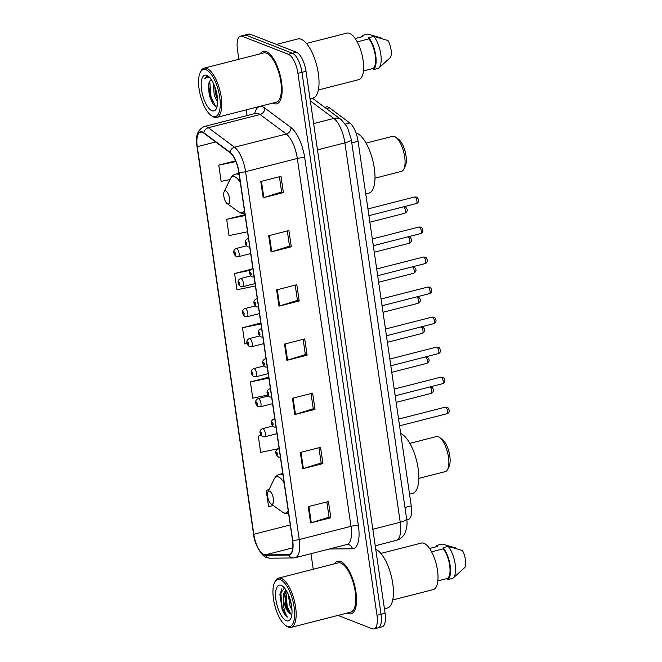 <?xml version="1.0" encoding="UTF-8"?>
<svg xmlns="http://www.w3.org/2000/svg" width="662" height="662" viewBox="0 0 662 662"><rect width="100%" height="100%" fill="white"/><g stroke="black" fill="none" stroke-linecap="round" stroke-linejoin="round"><path stroke-width="0.99" d="M324.711 107.352L326.358 106.93A16.947 6.512 75.7 0 1 329.469 107.823L349.784 122.95A16.947 6.512 75.7 0 1 358.068 141.279L411.251 505.876A16.947 6.512 75.7 0 1 408.255 519.488L406.758 519.869M376.206 627.708A16.947 6.512 -104.3 0 0 378.035 627.866L382.082 626.831A16.947 6.512 -104.3 0 0 385.077 613.219L306.018 71.273A16.947 6.512 -104.3 0 0 296.444 52.215L250.377 34.258A16.947 6.512 -104.3 0 0 248.548 34.101L244.51 35.136A16.947 6.512 -104.3 0 1 246.338 35.293A16.947 6.512 -104.3 0 0 244.51 35.136L240.463 36.17A16.947 6.512 -104.3 0 0 237.468 49.782L238.85 59.282M378.035 627.866A16.947 6.512 -104.3 0 0 381.039 614.253L301.971 72.307A16.947 6.512 -104.3 0 0 292.405 53.241L246.338 35.293L292.405 53.241A16.947 6.512 -104.3 0 1 301.971 72.307L381.039 614.253A16.947 6.512 -104.3 0 1 378.035 627.866L373.997 628.9A16.947 6.512 -104.3 0 0 376.992 615.288L297.933 73.341A16.947 6.512 -104.3 0 0 288.359 54.276L242.292 36.327A16.947 6.512 -104.3 0 0 240.463 36.17M348.22 613.533A27.117 10.418 -104.3 0 0 351.15 613.79A27.117 10.418 -104.3 0 0 355.337 588.477A27.117 10.418 -104.3 0 0 340.632 561.508A27.117 10.418 -104.3 0 0 337.711 561.244A27.117 10.418 -104.3 0 0 334.616 563.784A27.117 10.418 -104.3 0 1 337.711 561.244A27.117 10.418 -104.3 0 1 340.632 561.508A27.117 10.418 -104.3 0 1 355.337 588.477A27.117 10.418 -104.3 0 1 351.15 613.79A27.117 10.418 -104.3 0 1 348.22 613.533A27.117 10.418 -104.3 0 1 347.211 613.045A27.117 10.418 -104.3 0 0 348.22 613.533M273.828 103.562A27.117 10.418 -104.3 0 0 276.749 103.818A27.117 10.418 -104.3 0 0 280.936 78.513A27.117 10.418 -104.3 0 0 266.24 51.537A27.117 10.418 -104.3 0 0 263.319 51.28A27.117 10.418 -104.3 0 0 260.224 53.821A27.117 10.418 -104.3 0 1 263.319 51.28A27.117 10.418 -104.3 0 1 266.24 51.537A27.117 10.418 -104.3 0 1 280.936 78.513A27.117 10.418 -104.3 0 1 276.749 103.818A27.117 10.418 -104.3 0 1 273.828 103.562A27.117 10.418 -104.3 0 1 272.818 103.073A27.117 10.418 -104.3 0 0 273.828 103.562M264.006 554.615A18.081 6.951 75.7 0 1 253.803 534.275L197.251 146.683A18.081 6.951 75.7 0 1 200.454 132.16A18.081 6.951 75.7 0 1 203.772 133.112L229.971 152.624A18.081 6.951 75.7 0 1 238.808 172.17L292.48 540.051A18.081 6.951 75.7 0 1 289.277 554.574A18.081 6.951 75.7 0 1 288.624 554.657L265.305 554.872A18.081 6.951 75.7 0 1 264.006 554.615M264.072 555.046A18.528 7.125 -104.3 0 0 265.396 555.31L288.723 555.095A18.528 7.125 -104.3 0 0 292.67 540.126L239.007 172.252A18.528 7.125 -104.3 0 0 229.946 152.21L203.747 132.698A18.528 7.125 -104.3 0 0 197.061 146.608L253.604 534.201A18.528 7.125 -104.3 0 0 264.072 555.046M246.231 109.875L247.067 115.577M310.983 553.689L313.25 569.254M337.959 615.412L372.168 628.743A16.947 6.512 -104.3 0 0 373.997 628.9M268.706 235.705L288.913 230.533L291.288 246.794L271.081 251.957L268.706 235.705M260.803 181.512L281.011 176.34L283.386 192.601L263.17 197.764L260.803 181.512M292.422 398.284L312.638 393.12L315.004 409.373L294.797 414.544L292.422 398.284M300.333 452.477L320.54 447.313L322.915 463.574L302.7 468.737L300.333 452.477M308.235 506.678L328.451 501.506L330.818 517.767L310.61 522.93L308.235 506.678M276.608 289.898L296.824 284.726L299.199 300.987L278.983 306.158L276.608 289.898M284.519 344.091L304.727 338.927L307.102 355.18L286.886 360.351L284.519 344.091M245.006 214.637L226.669 219.321L229.044 235.581L247.505 231.783M235.606 160.825L218.766 165.128L221.133 181.388L229.971 179.567M268.722 377.216L250.385 381.908L252.76 398.16L267.796 395.065M261.085 435.389L258.296 436.101L260.663 452.361L279.132 448.555M269.078 489.557L266.198 490.294L268.573 506.554L273.348 505.569M251.006 269.318L234.571 273.514L236.946 289.774L255.416 285.976M260.82 323.023L242.482 327.715L244.849 343.967L247.149 343.495M307.102 355.18L305.331 354.493M303.122 339.333L305.348 354.567L287.565 360.161A4.518 1.109 171.7 0 1 286.886 360.351M299.199 300.987L297.428 300.3M295.219 285.14L297.437 300.366L279.654 305.968A4.518 1.109 171.7 0 1 278.983 306.158M330.818 517.767L329.055 517.08M326.838 501.92L329.064 517.146L311.281 522.74A4.518 1.109 171.7 0 1 310.61 522.93M322.915 463.574L321.144 462.879M318.935 447.727L321.153 462.953L303.378 468.547A4.518 1.109 171.7 0 1 302.7 468.737M315.004 409.373L313.242 408.686M311.032 393.526L313.25 408.76L295.467 414.354A4.518 1.109 171.7 0 1 294.797 414.544M283.386 192.601L281.615 191.914M279.405 176.754L281.623 191.98L263.848 197.574A4.518 1.109 171.7 0 1 263.17 197.764M291.288 246.794L289.526 246.107M287.308 230.947L289.534 246.173L271.751 251.767A4.518 1.109 171.7 0 1 271.081 251.957M242.482 327.715L260.944 323.908M250.385 381.908L268.855 378.101M258.296 436.101L261.176 435.505M266.198 490.294L269.004 489.714M234.571 273.514L250.12 270.319M226.669 219.321L245.139 215.522M218.766 165.128L235.937 161.594M280.398 579.713A24.295 9.334 -104.3 0 0 274.556 582.585A24.295 9.334 -104.3 0 0 274.747 605.333A24.295 9.334 -104.3 0 0 285.504 625.383A24.295 9.334 -104.3 0 0 287.192 626.326A24.295 9.334 -104.3 0 0 294.11 607.037A24.295 9.334 -104.3 0 0 280.398 579.713M285.504 625.383L286.588 626.161A25.421 9.773 -104.3 0 0 288.359 627.154A25.421 9.773 -104.3 0 0 291.098 627.394A25.421 9.773 -104.3 0 0 295.029 603.661A25.421 9.773 -104.3 0 0 281.251 578.373A25.421 9.773 -104.3 0 0 278.503 578.133A25.421 9.773 -104.3 0 0 275.135 581.377L274.556 582.585M291.098 627.394L350.728 612.143A25.421 9.773 -104.3 0 0 354.65 588.419A25.421 9.773 -104.3 0 0 340.872 563.13A25.421 9.773 -104.3 0 0 338.133 562.89L278.503 578.133M392.756 599.946L433.246 589.594A24.006 9.227 -104.3 0 0 436.953 567.185A24.006 9.227 -104.3 0 0 423.937 543.295A24.006 9.227 -104.3 0 0 421.346 543.072L380.857 553.424M292.016 610.414L289.675 604.836L288.442 594.699M291.719 606.822L289.757 598.191M284.478 587.947L279.869 594.236L282.161 609.669C283.758 613.302 285.488 615.768 287.358 617.092C284.635 613.111 283.328 607.294 283.427 599.615A12.768 4.907 -104.3 0 0 290.635 613.98L288.69 612.093L285.885 605.813L284.726 594.749L286.116 590.214M283.427 599.615L283.675 593.665L285.719 589.594M286.373 620.691A18.42 7.075 -104.3 0 0 290.8 618.515A18.42 7.075 -104.3 0 0 290.651 601.27A18.42 7.075 -104.3 0 0 282.5 586.069A18.42 7.075 -104.3 0 0 281.218 585.349A18.42 7.075 -104.3 0 0 275.971 599.971A18.42 7.075 -104.3 0 0 286.373 620.691M290.635 613.98L291.884 614.278M437.855 580.897L447.611 578.406A16.947 6.512 -104.3 0 0 449.655 565.257A16.947 6.512 -104.3 0 0 443.3 548.839L431.599 551.835M447.611 578.406L447.785 579.589L452.833 578.298A18.081 6.951 -104.3 0 0 453.197 578.017L464.881 567.433A11.295 4.344 -104.3 0 0 462.407 550.511L448.174 546.365L443.126 547.656L443.3 548.839M453.197 578.017A18.081 6.951 -104.3 0 0 455.108 563.627A18.081 6.951 -104.3 0 0 448.174 546.365M447.785 579.589A18.081 6.951 -104.3 0 0 450.135 565.447A18.081 6.951 -104.3 0 0 443.126 547.656M429.564 548.484L437.301 546.506L437.127 545.322A18.081 6.951 -104.3 0 0 435.762 546.903M384.432 608.775L387.353 608.03A30.502 11.726 -104.3 0 0 392.119 579.813A30.502 11.726 -104.3 0 0 375.751 549.303M456.482 548.641L456.408 548.177L442.175 544.032L437.127 545.322M287.358 617.092L282.136 607.567L280.762 592.167L281.871 588.775M290.817 614.071L287.184 606.276L285.852 590.653M282.161 609.669L279.894 594.021M289.294 612.88L286.555 606.433L284.875 593.706M285.446 589.825L285.579 589.387M291.255 603.926L290.544 600.839M418.806 478.378L445.278 471.617A18.081 6.951 -104.3 0 0 447.669 469.308A18.081 6.951 -104.3 0 0 447.529 452.378A18.081 6.951 -104.3 0 0 439.527 437.458A18.081 6.951 -104.3 0 0 438.269 436.754A18.081 6.951 -104.3 0 0 436.324 436.589L409.852 443.35M269.566 491.138A6.777 2.607 -104.3 0 0 267.936 491.932A6.777 2.607 -104.3 0 0 267.994 498.287A6.777 2.607 -104.3 0 0 270.99 503.881A6.777 2.607 -104.3 0 0 271.47 504.138A6.777 2.607 -104.3 0 0 273.398 498.759A6.777 2.607 -104.3 0 0 269.566 491.138M409.546 494.158L412.616 493.372A31.073 11.941 -104.3 0 0 417.449 464.517A31.073 11.941 -104.3 0 0 400.7 433.519M447.669 469.308L449.126 466.288A15.251 5.859 -104.3 0 0 449.002 452.005A15.251 5.859 -104.3 0 0 442.249 439.411L439.527 437.458M375.006 178.144L401.478 171.375A18.081 6.951 -104.3 0 0 403.87 169.075A18.081 6.951 -104.3 0 0 403.729 152.144A18.081 6.951 -104.3 0 0 395.727 137.224A18.081 6.951 -104.3 0 0 394.469 136.521A18.081 6.951 -104.3 0 0 392.516 136.347L366.053 143.116M225.767 190.896A6.777 2.607 -104.3 0 0 224.137 191.699A6.777 2.607 -104.3 0 0 224.195 198.046A6.777 2.607 -104.3 0 0 227.19 203.639A6.777 2.607 -104.3 0 0 227.662 203.904A6.777 2.607 -104.3 0 0 229.598 198.526A6.777 2.607 -104.3 0 0 225.767 190.896M365.747 193.925L368.817 193.139A31.073 11.941 -104.3 0 0 373.616 164.135A31.073 11.941 -104.3 0 0 356.777 133.227A31.073 11.941 -104.3 0 0 355.99 132.971M403.87 169.075L405.326 166.046A15.251 5.859 -104.3 0 0 405.202 151.763A15.251 5.859 -104.3 0 0 398.45 139.177L395.727 137.224M205.998 69.75A24.295 9.334 -104.3 0 0 200.164 72.613A24.295 9.334 -104.3 0 0 200.354 95.361A24.295 9.334 -104.3 0 0 211.104 115.411A24.295 9.334 -104.3 0 0 212.8 116.355A24.295 9.334 -104.3 0 0 219.718 97.074A24.295 9.334 -104.3 0 0 205.998 69.75M211.104 115.411L212.196 116.198A25.421 9.773 -104.3 0 0 213.967 117.182A25.421 9.773 -104.3 0 0 216.706 117.422A25.421 9.773 -104.3 0 0 220.628 93.698A25.421 9.773 -104.3 0 0 206.85 68.409A25.421 9.773 -104.3 0 0 204.111 68.161A25.421 9.773 -104.3 0 0 200.743 71.405L200.164 72.613M216.706 117.422L276.327 102.18A25.421 9.773 -104.3 0 0 280.258 78.447A25.421 9.773 -104.3 0 0 266.472 53.159A25.421 9.773 -104.3 0 0 263.733 52.919L204.111 68.161M310.031 98.812L312.96 98.059A30.502 11.726 -104.3 0 0 317.669 69.584A30.502 11.726 -104.3 0 0 301.136 39.24A30.502 11.726 -104.3 0 0 297.842 38.95L276.451 44.42M318.356 89.974L358.845 79.622A24.006 9.227 -104.3 0 0 362.553 57.213A24.006 9.227 -104.3 0 0 349.536 33.332A24.006 9.227 -104.3 0 0 346.954 33.1L306.465 43.452M217.616 102.461L214.207 95.146L213.371 83.246M217.575 99.474L215.812 94.732L214.678 86.3M211.178 79.423L209.184 82.138L211.236 79.498M209.06 76.858L206.85 76.511L204.541 78.852C206.296 77.272 208.34 77.024 210.69 78.116M211.972 110.72A18.42 7.075 -104.3 0 0 216.4 108.551A18.42 7.075 -104.3 0 0 216.259 91.298A18.42 7.075 -104.3 0 0 208.1 76.097A18.42 7.075 -104.3 0 0 206.817 75.385A18.42 7.075 -104.3 0 0 201.571 90.007A18.42 7.075 -104.3 0 0 211.972 110.72M209.184 82.138L208.414 85.398L209.258 95.345L212.816 103.793L214.993 105.97L217.21 106.044M363.455 70.925L373.211 68.434A16.947 6.512 -104.3 0 0 375.255 55.294A16.947 6.512 -104.3 0 0 368.899 38.876L357.207 41.863M373.211 68.434L373.385 69.618L378.441 68.327A18.081 6.951 -104.3 0 0 378.796 68.054L390.481 57.462A11.295 4.344 -104.3 0 0 388.015 40.539L373.782 36.393L368.726 37.693L368.899 38.876M378.796 68.054A18.081 6.951 -104.3 0 0 380.708 53.655A18.081 6.951 -104.3 0 0 373.782 36.393M373.385 69.618A18.081 6.951 -104.3 0 0 375.735 55.476A18.081 6.951 -104.3 0 0 368.726 37.693M355.163 38.512L362.9 36.534L362.726 35.351A18.081 6.951 -104.3 0 0 361.361 36.931M382.082 38.677L382.015 38.206L367.782 34.06L362.726 35.351M204.541 78.852L207.082 76.469M215.547 106.218L211.046 96.966L209.722 81.029M213.338 104.48L210.243 97.173L208.596 84.165M217.442 97.902L215.117 87.516M404.97 507.481L411.251 505.876M351.779 142.884L358.068 141.279M345.473 124.051L349.784 122.95M326.399 108.609L329.469 107.823M385.077 613.219L376.992 615.288M250.377 34.258L242.292 36.327M296.444 52.215L288.359 54.276M306.018 71.273L297.933 73.341M406.609 518.743A11.295 2.772 171.7 0 1 400.229 522.244L344.885 142.86A22.599 8.68 -104.3 0 0 333.838 118.424A11.295 9.425 -53.3 0 1 341.311 119.714L347.442 127.294L351.265 139.359L406.609 518.743C407.593 523.394 406.94 528.4 404.656 533.779C402.753 537.147 399.939 539.356 396.232 540.399A22.599 8.68 -104.3 0 0 400.229 522.244L372.83 529.252M310.346 100.93L333.838 118.424L313.647 123.587M351.265 139.359A11.295 2.772 171.7 0 1 344.885 142.86L317.479 149.869M253.803 534.275L290.279 524.949M254.671 113.632A28.243 10.857 75.7 0 1 262.624 106.814A28.243 10.857 75.7 0 1 264.767 108.038L290.966 127.543A28.243 10.857 75.7 0 1 304.777 158.094L358.44 525.967A28.243 10.857 75.7 0 1 352.424 548.79L329.295 549.005M203.747 132.698A5.652 4.708 -53.3 0 1 208.331 127.733L260.075 114.501A22.599 8.68 -104.3 0 0 258.362 113.525A22.599 8.68 -104.3 0 0 255.929 113.31L256.252 113.243M197.061 146.608A5.652 1.382 171.7 0 1 196.995 146.443L253.538 534.044C254.423 545.356 262.946 557.363 266.645 557.553L269.964 558.174A5.652 5.188 -90.5 0 1 265.396 555.31M239.007 172.252A5.652 1.382 -8.3 0 0 245.577 171.681L299.249 539.555A5.652 1.382 171.7 0 1 292.67 540.126M229.946 152.21A5.652 4.708 -53.3 0 1 234.538 147.245A22.599 8.68 75.7 0 1 245.577 171.681L297.321 158.45A22.599 8.68 -104.3 0 0 286.274 134.014L260.075 114.501A5.652 4.708 126.7 0 0 264.767 108.038M269.964 558.174L293.291 557.967A5.652 5.188 -90.5 0 1 288.723 555.095M358.44 525.967A5.652 1.382 171.7 0 0 350.992 526.323L299.249 539.555A22.599 8.68 75.7 0 1 295.252 557.71L346.987 544.478A22.599 8.68 -104.3 0 0 350.992 526.323L297.321 158.45A5.652 1.382 171.7 0 1 304.777 158.094M196.995 146.443C195.091 136.463 197.491 129.826 204.186 126.541A22.599 8.68 75.7 0 1 208.331 127.733L234.538 147.245L286.274 134.014A5.652 4.708 126.7 0 0 290.966 127.543M352.424 548.79A5.652 5.188 89.5 0 0 347.318 544.437L346.987 544.478M197.251 146.683L215.671 141.974M265.305 554.872L292.769 547.846M288.624 554.657L289.89 554.334M285.19 343.917L287.565 360.161M293.101 398.11L295.467 414.354M301.003 452.312L303.378 468.547M308.914 506.504L311.281 522.74M277.287 289.724L279.654 305.968M269.384 235.531L271.751 251.767M261.473 181.338L263.848 197.574M284.155 482.979A18.685 7.183 -104.3 0 0 278.553 476.996A18.685 7.183 -104.3 0 0 274.06 479.197L267.936 491.932M270.99 503.881L282.475 512.115A18.685 7.183 -104.3 0 0 283.775 512.835A18.685 7.183 -104.3 0 0 288.202 510.758M282.997 475.068A20.34 7.812 -104.3 0 0 281.888 474.488A20.34 7.812 -104.3 0 0 279.695 474.298C277.494 474.745 275.615 476.375 274.06 479.197M240.356 182.745A18.685 7.183 -104.3 0 0 234.753 176.754A18.685 7.183 -104.3 0 0 230.26 178.963L224.137 191.699M227.19 203.639L238.676 211.873A18.685 7.183 -104.3 0 0 239.975 212.601A18.685 7.183 -104.3 0 0 244.402 210.524M239.197 174.834A20.34 7.812 -104.3 0 0 238.088 174.255A20.34 7.812 -104.3 0 0 235.895 174.065C233.694 174.503 231.816 176.142 230.26 178.963M430.573 386.765L431.243 386.939C433.238 388.371 435.232 391.019 431.144 393.402A3.393 1.299 -104.3 0 0 431.69 390.381A3.393 1.299 -104.3 0 0 429.952 386.922M262.963 428.686A4.237 1.63 75.7 0 1 265.263 432.898A4.237 1.63 75.7 0 1 264.61 436.854L262.731 436.738C260.431 435.397 257.998 430.664 262.508 428.645A4.237 1.63 75.7 0 1 262.963 428.686M261.225 434.752A1.415 0.546 -104.3 0 0 261.631 433.627A1.415 0.546 -104.3 0 0 260.836 432.038A1.415 0.546 -104.3 0 0 260.431 433.163A1.415 0.546 -104.3 0 0 261.225 434.752M426.196 356.744L426.866 356.917C428.852 358.341 430.846 360.997 426.758 363.372A3.393 1.299 -104.3 0 0 427.313 360.36A3.393 1.299 -104.3 0 0 425.575 356.901M258.585 398.656A4.237 1.63 75.7 0 1 260.878 402.877A4.237 1.63 75.7 0 1 260.224 406.832L258.346 406.708C256.053 405.376 253.62 400.642 258.13 398.623A4.237 1.63 75.7 0 1 258.585 398.656M256.848 404.722A1.415 0.546 -104.3 0 0 257.253 403.605A1.415 0.546 -104.3 0 0 256.451 402.016A1.415 0.546 -104.3 0 0 256.053 403.133A1.415 0.546 -104.3 0 0 256.848 404.722M421.818 326.722L422.488 326.896C424.474 328.319 426.469 330.967 422.381 333.35A3.393 1.299 -104.3 0 0 422.935 330.33A3.393 1.299 -104.3 0 0 421.197 326.879M254.2 368.635A4.237 1.63 75.7 0 1 256.5 372.855A4.237 1.63 75.7 0 1 255.846 376.802L253.968 376.686C251.676 375.346 249.235 370.612 253.745 368.593A4.237 1.63 75.7 0 1 254.2 368.635M252.47 374.7A1.415 0.546 -104.3 0 0 252.867 373.583A1.415 0.546 -104.3 0 0 252.073 371.994A1.415 0.546 -104.3 0 0 251.668 373.111A1.415 0.546 -104.3 0 0 252.47 374.7M417.432 296.692L418.111 296.866C420.097 298.297 422.091 300.945 418.003 303.328A3.393 1.299 -104.3 0 0 418.55 300.308A3.393 1.299 -104.3 0 0 416.812 296.857M249.822 338.613A4.237 1.63 75.7 0 1 252.123 342.825A4.237 1.63 75.7 0 1 251.469 346.78L249.591 346.665C247.29 345.324 244.857 340.591 249.367 338.572A4.237 1.63 75.7 0 1 249.822 338.613M248.085 344.679A1.415 0.546 -104.3 0 0 248.49 343.553A1.415 0.546 -104.3 0 0 247.696 341.973A1.415 0.546 -104.3 0 0 247.29 343.09A1.415 0.546 -104.3 0 0 248.085 344.679M413.055 266.67L413.725 266.844C415.711 268.276 417.705 270.923 413.618 273.307A3.393 1.299 -104.3 0 0 414.172 270.286A3.393 1.299 -104.3 0 0 412.434 266.827M245.445 308.591A4.237 1.63 75.7 0 1 247.737 312.803A4.237 1.63 75.7 0 1 247.083 316.759L245.205 316.643C242.913 315.302 240.48 310.569 244.99 308.55A4.237 1.63 75.7 0 1 245.445 308.591M243.707 314.657A1.415 0.546 -104.3 0 0 244.113 313.531A1.415 0.546 -104.3 0 0 243.31 311.943A1.415 0.546 -104.3 0 0 242.913 313.068A1.415 0.546 -104.3 0 0 243.707 314.657M408.677 236.648L409.348 236.822C411.334 238.246 413.328 240.902 409.24 243.277A3.393 1.299 -104.3 0 0 409.795 240.265A3.393 1.299 -104.3 0 0 408.057 236.806M241.067 278.57A4.237 1.63 75.7 0 1 243.359 282.782A4.237 1.63 75.7 0 1 242.706 286.737L240.827 286.613C238.535 285.281 236.102 280.547 240.604 278.528A4.237 1.63 75.7 0 1 241.067 278.57M239.33 284.627A1.415 0.546 -104.3 0 0 239.727 283.51A1.415 0.546 -104.3 0 0 238.932 281.921A1.415 0.546 -104.3 0 0 238.527 283.046A1.415 0.546 -104.3 0 0 239.33 284.627M404.292 206.627L404.97 206.801C406.956 208.224 408.95 210.872 404.863 213.255A3.393 1.299 -104.3 0 0 405.409 210.235A3.393 1.299 -104.3 0 0 403.671 206.784M236.682 248.54A4.237 1.63 75.7 0 1 238.982 252.76A4.237 1.63 75.7 0 1 238.328 256.715L236.45 256.591C234.149 255.251 231.717 250.517 236.226 248.498A4.237 1.63 75.7 0 1 236.682 248.54M234.944 254.605A1.415 0.546 -104.3 0 0 235.349 253.488A1.415 0.546 -104.3 0 0 234.555 251.899A1.415 0.546 -104.3 0 0 234.149 253.016A1.415 0.546 -104.3 0 0 234.944 254.605M445.642 407.188A3.393 1.299 -104.3 0 0 445.278 407.155L447.065 407.262C448.323 406.915 451.112 412.517 446.958 413.717A3.393 1.299 -104.3 0 0 447.479 410.556A3.393 1.299 -104.3 0 0 445.642 407.188M279.157 448.753L278.33 448.968A4.237 1.63 75.7 0 1 278.785 449.01A4.237 1.63 75.7 0 1 279.24 449.299M276.65 452.361A1.415 0.546 -104.3 0 0 276.253 453.487A1.415 0.546 -104.3 0 0 277.047 455.075A1.415 0.546 -104.3 0 0 277.452 453.95A1.415 0.546 -104.3 0 0 276.65 452.361M399.161 422.968A7.911 3.037 75.7 0 1 399.608 426.055M441.264 377.158A3.393 1.299 -104.3 0 0 440.9 377.133L442.688 377.241C443.945 376.893 446.726 382.487 442.58 383.695A3.393 1.299 -104.3 0 0 443.101 380.534A3.393 1.299 -104.3 0 0 441.264 377.158M274.78 418.732L273.944 418.938A4.237 1.63 75.7 0 1 274.399 418.98A4.237 1.63 75.7 0 1 274.862 419.278M272.272 422.339A1.415 0.546 -104.3 0 0 271.867 423.457A1.415 0.546 -104.3 0 0 272.67 425.045A1.415 0.546 -104.3 0 0 273.067 423.928A1.415 0.546 -104.3 0 0 272.272 422.339M394.784 392.938A7.911 3.037 75.7 0 1 395.231 396.033M436.887 347.136A3.393 1.299 -104.3 0 0 436.523 347.103L438.302 347.219C439.568 346.871 442.348 352.465 438.203 353.673A3.393 1.299 -104.3 0 0 438.724 350.512A3.393 1.299 -104.3 0 0 436.887 347.136M270.402 388.702L269.566 388.917A4.237 1.63 75.7 0 1 270.022 388.958A4.237 1.63 75.7 0 1 270.477 389.256M267.895 392.318A1.415 0.546 -104.3 0 0 267.489 393.435A1.415 0.546 -104.3 0 0 268.284 395.024A1.415 0.546 -104.3 0 0 268.689 393.907A1.415 0.546 -104.3 0 0 267.895 392.318M390.398 362.917A7.911 3.037 75.7 0 1 390.853 366.003M432.501 317.115A3.393 1.299 -104.3 0 0 432.137 317.081L433.924 317.189C435.182 316.841 437.971 322.444 433.817 323.652A3.393 1.299 -104.3 0 0 434.346 320.482A3.393 1.299 -104.3 0 0 432.501 317.115M266.016 358.68L265.189 358.895A4.237 1.63 75.7 0 1 265.644 358.936A4.237 1.63 75.7 0 1 266.099 359.226M263.509 362.288A1.415 0.546 -104.3 0 0 263.112 363.413A1.415 0.546 -104.3 0 0 263.906 365.002A1.415 0.546 -104.3 0 0 264.312 363.877A1.415 0.546 -104.3 0 0 263.509 362.288M386.02 332.895A7.911 3.037 75.7 0 1 386.467 335.982M428.124 287.093A3.393 1.299 -104.3 0 0 427.76 287.06L429.547 287.167C430.805 286.82 433.593 292.422 429.439 293.63A3.393 1.299 -104.3 0 0 429.961 290.461A3.393 1.299 -104.3 0 0 428.124 287.093M261.639 328.658L260.803 328.873A4.237 1.63 75.7 0 1 261.258 328.915A4.237 1.63 75.7 0 1 261.722 329.204M259.132 332.266A1.415 0.546 -104.3 0 0 258.726 333.391A1.415 0.546 -104.3 0 0 259.529 334.98A1.415 0.546 -104.3 0 0 259.926 333.855A1.415 0.546 -104.3 0 0 259.132 332.266M381.643 302.873A7.911 3.037 75.7 0 1 382.09 305.96M423.746 257.063A3.393 1.299 -104.3 0 0 423.382 257.038L425.169 257.146C426.427 256.798 429.208 262.392 425.062 263.6A3.393 1.299 -104.3 0 0 425.583 260.439A3.393 1.299 -104.3 0 0 423.746 257.063M257.261 298.636L256.426 298.852A4.237 1.63 75.7 0 1 256.881 298.885A4.237 1.63 75.7 0 1 257.336 299.183M254.754 302.244A1.415 0.546 -104.3 0 0 254.349 303.362A1.415 0.546 -104.3 0 0 255.143 304.95A1.415 0.546 -104.3 0 0 255.549 303.833A1.415 0.546 -104.3 0 0 254.754 302.244M377.257 272.843A7.911 3.037 75.7 0 1 377.712 275.938M419.369 227.041A3.393 1.299 -104.3 0 0 418.996 227.008L420.784 227.124C422.042 226.776 424.83 232.37 420.676 233.578A3.393 1.299 -104.3 0 0 421.206 230.417A3.393 1.299 -104.3 0 0 419.369 227.041M252.876 268.615L252.048 268.822A4.237 1.63 75.7 0 1 252.503 268.863A4.237 1.63 75.7 0 1 252.958 269.161M250.368 272.223A1.415 0.546 -104.3 0 0 249.971 273.34A1.415 0.546 -104.3 0 0 250.766 274.929A1.415 0.546 -104.3 0 0 251.171 273.811A1.415 0.546 -104.3 0 0 250.368 272.223M372.88 242.822A7.911 3.037 75.7 0 1 373.327 245.908M414.983 197.019A3.393 1.299 -104.3 0 0 414.619 196.986L416.406 197.094C417.664 196.746 420.453 202.349 416.299 203.557A3.393 1.299 -104.3 0 0 416.82 200.387A3.393 1.299 -104.3 0 0 414.983 197.019M248.498 238.585L247.662 238.8A4.237 1.63 75.7 0 1 248.126 238.841A4.237 1.63 75.7 0 1 248.581 239.131M245.991 242.193A1.415 0.546 -104.3 0 0 245.585 243.318A1.415 0.546 -104.3 0 0 246.388 244.907A1.415 0.546 -104.3 0 0 246.785 243.782A1.415 0.546 -104.3 0 0 245.991 242.193M368.502 212.8A7.911 3.037 75.7 0 1 368.949 215.886M396.232 540.399L375.238 545.761M312.423 98.199L341.311 119.714M293.291 557.967L295.252 557.71M204.186 126.541L255.929 113.31M288.665 513.902L284.743 513.356L282.475 512.115M282.773 473.512L279.695 474.298M244.866 213.669L240.943 213.123L238.676 211.873M238.974 173.279L235.895 174.065M208.422 85.398L208.464 84.976M431.144 393.402L396.149 402.347M276.964 433.693L264.61 436.854M272.777 426.014L262.508 428.645M426.758 363.372L391.772 372.317M272.578 403.671L260.224 406.832M268.4 395.992L258.13 398.623M422.381 333.35L387.394 342.295M268.201 373.649L255.846 376.802M264.022 365.97L253.745 368.593M418.003 303.328L383.008 312.274M263.824 343.619L251.469 346.78M259.636 335.948L249.367 338.572M413.618 273.307L378.631 282.252M259.446 313.598L247.083 316.759M255.259 305.927L244.99 308.55M409.24 243.277L374.253 252.222M255.06 283.576L242.706 286.737M250.881 275.897L240.604 278.528M404.863 213.255L369.868 222.2M250.683 253.554L238.328 256.715M246.496 245.875L236.226 248.498M445.278 407.155L398.598 419.087M278.33 448.968C273.82 450.988 276.253 455.721 278.545 457.061L280.423 457.177M446.958 413.717L399.649 425.815M399.095 422.497L399.691 426.576M440.9 377.133L394.213 389.066M273.944 418.938C269.434 420.958 271.867 425.699 274.167 427.031L276.046 427.156M442.58 383.695L395.264 395.793M394.709 392.475L395.305 396.555M436.523 347.103L389.835 359.044M269.566 388.917C265.057 390.936 267.489 395.669 269.79 397.01L271.668 397.126M438.203 353.673L390.886 365.772M390.332 362.453L390.928 366.533M432.137 317.081L385.458 329.022M265.189 358.895C260.679 360.914 263.112 365.647 265.404 366.988L267.283 367.104M433.817 323.652L386.509 335.75M385.954 332.432L386.55 336.511M427.76 287.06L381.072 298.992M260.803 328.873C256.293 330.892 258.734 335.626 261.027 336.966L262.905 337.082M429.439 293.63L382.123 305.72M381.569 302.402L382.164 306.481M423.382 257.038L376.695 268.971M256.426 298.852C251.916 300.862 254.349 305.604 256.649 306.936L258.528 307.06M425.062 263.6L377.745 275.698M377.191 272.38L377.787 276.459M418.996 227.008L372.317 238.949M252.048 268.822C247.538 270.841 249.971 275.574 252.263 276.915L254.142 277.03M420.676 233.578L373.368 245.676M372.814 242.358L373.409 246.438M414.619 196.986L367.931 208.927M247.662 238.8C243.161 240.819 245.594 245.552 247.886 246.893L249.764 247.009M416.299 203.557L368.991 215.655M368.428 212.337L369.024 216.416"/></g></svg>
